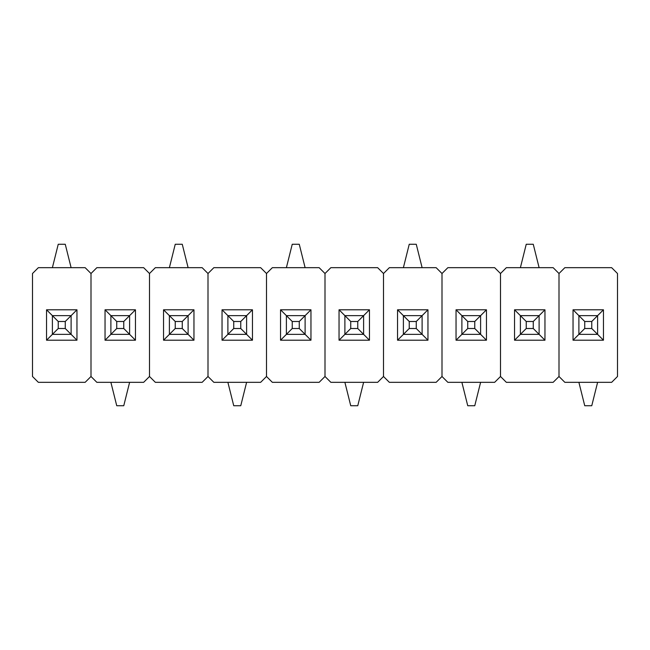 <?xml version="1.0" encoding="UTF-8"?>
<svg xmlns="http://www.w3.org/2000/svg" width="650" height="650" viewBox="0 0 650 650"><rect width="100%" height="100%" fill="white"/><g stroke="black" fill="none" stroke-linecap="round" stroke-linejoin="round"><path stroke-width="0.97" d="M32.5 376.48L32.5 273.52L32.5 376.48L38.35 382.33L85.15 382.33L38.35 382.33L32.5 376.48M38.35 267.67L85.15 267.67L38.35 267.67L32.5 273.52L38.35 267.67M91 273.52L91 376.48L91 273.52L85.15 267.67L91 273.52L91 376.48L91 273.52L96.85 267.67L143.65 267.67L96.85 267.67L91 273.52M85.15 382.33L91 376.48L96.85 382.33L143.65 382.33L96.85 382.33L91 376.48L85.15 382.33M46.54 340.21L46.54 309.79L76.96 309.79L76.96 340.21L46.54 340.21L76.96 340.21L71.11 334.36L76.96 340.21L76.96 309.79L71.11 315.64L76.96 309.79L46.54 309.79L46.54 340.21L52.39 334.36L46.54 340.21M52.39 315.64L46.54 309.79L52.39 315.64L71.11 315.64L71.11 334.36L52.39 334.36L58.24 328.51L65.26 328.51L65.26 321.49L58.24 321.49L58.24 328.51L58.24 321.49L52.39 315.64L52.39 334.36L58.24 328.51L65.26 328.51L71.11 334.36L52.39 334.36L52.39 315.64L71.11 315.64L65.26 321.49L58.24 321.49L52.39 315.64M149.5 273.52L149.5 376.48L149.5 273.52L143.65 267.67L149.5 273.52L149.5 376.48L149.5 273.52L155.35 267.67L202.15 267.67L155.35 267.67L149.5 273.52M143.65 382.33L149.5 376.48L155.35 382.33L202.15 382.33L155.35 382.33L149.5 376.48L143.65 382.33M105.04 340.21L105.04 309.79L135.46 309.79L135.46 340.21L105.04 340.21L135.46 340.21L129.61 334.36L135.46 340.21L135.46 309.79L129.61 315.64L135.46 309.79L105.04 309.79L105.04 340.21L110.89 334.36L105.04 340.21M110.89 315.64L105.04 309.79L110.89 315.64L129.61 315.64L123.76 321.49L116.74 321.49L116.74 328.51L123.76 328.51L123.76 321.49L123.76 328.51L129.61 334.36L110.89 334.36L110.89 315.64L129.61 315.64L123.76 321.49L116.74 321.49L110.89 315.64L116.74 321.49L116.74 328.51L123.76 328.51L129.61 334.36L129.61 315.64L129.61 334.36L110.89 334.36L116.74 328.51L110.89 334.36L110.89 315.64M208 273.52L208 376.48L208 273.52L202.15 267.67L208 273.52L208 376.48L208 273.52L213.85 267.67L260.65 267.67L213.85 267.67L208 273.52M202.15 382.33L208 376.48L213.85 382.33L260.65 382.33L213.85 382.33L208 376.48L202.15 382.33M163.54 340.21L163.54 309.79L193.96 309.79L193.96 340.21L163.54 340.21L193.96 340.21L188.11 334.36L193.96 340.21L193.96 309.79L188.11 315.64L193.96 309.79L163.54 309.79L163.54 340.21L169.39 334.36L163.54 340.21M169.39 315.64L163.54 309.79L169.39 315.64L188.11 315.64L188.11 334.36L169.39 334.36L175.24 328.51L182.26 328.51L182.26 321.49L175.24 321.49L175.24 328.51L175.24 321.49L169.39 315.64L169.39 334.36L175.24 328.51L182.26 328.51L188.11 334.36L169.39 334.36L169.39 315.64L188.11 315.64L182.26 321.49L175.24 321.49L169.39 315.64M266.5 273.52L266.5 376.48L266.5 273.52L260.65 267.67L266.5 273.52L266.5 376.48L266.5 273.52L272.35 267.67L319.15 267.67L272.35 267.67L266.5 273.52M260.65 382.33L266.5 376.48L272.35 382.33L319.15 382.33L272.35 382.33L266.5 376.48L260.65 382.33M222.04 340.21L222.04 309.79L252.46 309.79L252.46 340.21L222.04 340.21L252.46 340.21L246.61 334.36L252.46 340.21L252.46 309.79L246.61 315.64L252.46 309.79L222.04 309.79L222.04 340.21L227.89 334.36L222.04 340.21M227.89 315.64L222.04 309.79L227.89 315.64L246.61 315.64L240.76 321.49L233.74 321.49L233.74 328.51L240.76 328.51L240.76 321.49L240.76 328.51L246.61 334.36L227.89 334.36L227.89 315.64L246.61 315.64L240.76 321.49L233.74 321.49L227.89 315.64L233.74 321.49L233.74 328.51L240.76 328.51L246.61 334.36L246.61 315.64L246.61 334.36L227.89 334.36L233.74 328.51L227.89 334.36L227.89 315.64M325 273.52L325 376.48L325 273.52L319.15 267.67L325 273.52L325 376.48L325 273.52L330.85 267.67L377.65 267.67L330.85 267.67L325 273.52M319.15 382.33L325 376.48L330.85 382.33L377.65 382.33L330.85 382.33L325 376.48L319.15 382.33M280.54 340.21L280.54 309.79L310.96 309.79L310.96 340.21L280.54 340.21L310.96 340.21L305.11 334.36L310.96 340.21L310.96 309.79L305.11 315.64L310.96 309.79L280.54 309.79L280.54 340.21L286.39 334.36L280.54 340.21M286.39 315.64L280.54 309.79L286.39 315.64L305.11 315.64L305.11 334.36L286.39 334.36L292.24 328.51L299.26 328.51L299.26 321.49L292.24 321.49L292.24 328.51L292.24 321.49L286.39 315.64L286.39 334.36L292.24 328.51L299.26 328.51L305.11 334.36L286.39 334.36L286.39 315.64L305.11 315.64L299.26 321.49L292.24 321.49L286.39 315.64M383.5 273.52L383.5 376.48L383.5 273.52L377.65 267.67L383.5 273.52L383.5 376.48L383.5 273.52L389.35 267.67L436.15 267.67L389.35 267.67L383.5 273.52M377.65 382.33L383.5 376.48L389.35 382.33L436.15 382.33L389.35 382.33L383.5 376.48L377.65 382.33M339.04 340.21L339.04 309.79L369.46 309.79L369.46 340.21L339.04 340.21L369.46 340.21L363.61 334.36L369.46 340.21L369.46 309.79L363.61 315.64L369.46 309.79L339.04 309.79L339.04 340.21L344.89 334.36L339.04 340.21M344.89 315.64L339.04 309.79L344.89 315.64L363.61 315.64L357.76 321.49L350.74 321.49L350.74 328.51L357.76 328.51L357.76 321.49L357.76 328.51L363.61 334.36L344.89 334.36L344.89 315.64L363.61 315.64L357.76 321.49L350.74 321.49L344.89 315.64L350.74 321.49L350.74 328.51L357.76 328.51L363.61 334.36L363.61 315.64L363.61 334.36L344.89 334.36L350.74 328.51L344.89 334.36L344.89 315.64M442 273.52L442 376.48L442 273.52L436.15 267.67L442 273.52L442 376.48L442 273.52L447.85 267.67L494.65 267.67L447.85 267.67L442 273.52M436.15 382.33L442 376.48L447.85 382.33L494.65 382.33L447.85 382.33L442 376.48L436.15 382.33M397.54 340.21L397.54 309.79L427.96 309.79L427.96 340.21L397.54 340.21L427.96 340.21L422.11 334.36L427.96 340.21L427.96 309.79L422.11 315.64L427.96 309.79L397.54 309.79L397.54 340.21L403.39 334.36L397.54 340.21M403.39 315.64L397.54 309.79L403.39 315.64L422.11 315.64L422.11 334.36L403.39 334.36L409.24 328.51L416.26 328.51L416.26 321.49L409.24 321.49L409.24 328.51L409.24 321.49L403.39 315.64L403.39 334.36L409.24 328.51L416.26 328.51L422.11 334.36L403.39 334.36L403.39 315.64L422.11 315.64L416.26 321.49L409.24 321.49L403.39 315.64M500.5 273.52L500.5 376.48L500.5 273.52L494.65 267.67L500.5 273.52L500.5 376.48L500.5 273.52L506.35 267.67L553.15 267.67L506.35 267.67L500.5 273.52M494.65 382.33L500.5 376.48L506.35 382.33L553.15 382.33L506.35 382.33L500.5 376.48L494.65 382.33M456.04 340.21L456.04 309.79L486.46 309.79L486.46 340.21L456.04 340.21L486.46 340.21L480.61 334.36L486.46 340.21L486.46 309.79L480.61 315.64L486.46 309.79L456.04 309.79L456.04 340.21L461.89 334.36L456.04 340.21M461.89 315.64L456.04 309.79L461.89 315.64L480.61 315.64L474.76 321.49L467.74 321.49L467.74 328.51L474.76 328.51L474.76 321.49L474.76 328.51L480.61 334.36L461.89 334.36L461.89 315.64L480.61 315.64L474.76 321.49L467.74 321.49L461.89 315.64L467.74 321.49L467.74 328.51L474.76 328.51L480.61 334.36L480.61 315.64L480.61 334.36L461.89 334.36L467.74 328.51L461.89 334.36L461.89 315.64M559 273.52L559 376.48L559 273.52L553.15 267.67L559 273.52L559 376.48L559 273.52L564.85 267.67L611.65 267.67L564.85 267.67L559 273.52M553.15 382.33L559 376.48L564.85 382.33L611.65 382.33L564.85 382.33L559 376.48L553.15 382.33M514.54 340.21L514.54 309.79L544.96 309.79L544.96 340.21L514.54 340.21L544.96 340.21L539.11 334.36L544.96 340.21L544.96 309.79L539.11 315.64L544.96 309.79L514.54 309.79L514.54 340.21L520.39 334.36L514.54 340.21M520.39 315.64L514.54 309.79L520.39 315.64L539.11 315.64L539.11 334.36L520.39 334.36L526.24 328.51L533.26 328.51L533.26 321.49L526.24 321.49L526.24 328.51L526.24 321.49L520.39 315.64L520.39 334.36L526.24 328.51L533.26 328.51L539.11 334.36L520.39 334.36L520.39 315.64L539.11 315.64L533.26 321.49L526.24 321.49L520.39 315.64M617.5 273.52L617.5 376.48L617.5 273.52L611.65 267.67L617.5 273.52M611.65 382.33L617.5 376.48L611.65 382.33M573.04 340.21L573.04 309.79L603.46 309.79L603.46 340.21L573.04 340.21L603.46 340.21L597.61 334.36L603.46 340.21L603.46 309.79L597.61 315.64L603.46 309.79L573.04 309.79L573.04 340.21L578.89 334.36L573.04 340.21M578.89 315.64L573.04 309.79L578.89 315.64L597.61 315.64L591.76 321.49L584.74 321.49L584.74 328.51L591.76 328.51L591.76 321.49L591.76 328.51L597.61 334.36L578.89 334.36L578.89 315.64L597.61 315.64L591.76 321.49L584.74 321.49L578.89 315.64L584.74 321.49L584.74 328.51L591.76 328.51L597.61 334.36L597.61 315.64L597.61 334.36L578.89 334.36L584.74 328.51L578.89 334.36L578.89 315.64M58.24 244.27L65.26 244.27L71.11 267.67L65.26 244.27L58.24 244.27L52.39 267.67L58.24 244.27M65.26 328.51L65.26 321.49L71.11 315.64L71.11 334.36L65.26 328.51M175.24 244.27L182.26 244.27L188.11 267.67L182.26 244.27L175.24 244.27L169.39 267.67L175.24 244.27M182.26 328.51L182.26 321.49L188.11 315.64L188.11 334.36L182.26 328.51M292.24 244.27L299.26 244.27L305.11 267.67L299.26 244.27L292.24 244.27L286.39 267.67L292.24 244.27M299.26 328.51L299.26 321.49L305.11 315.64L305.11 334.36L299.26 328.51M409.24 244.27L416.26 244.27L422.11 267.67L416.26 244.27L409.24 244.27L403.39 267.67L409.24 244.27M416.26 328.51L416.26 321.49L422.11 315.64L422.11 334.36L416.26 328.51M526.24 244.27L533.26 244.27L539.11 267.67L533.26 244.27L526.24 244.27L520.39 267.67L526.24 244.27M533.26 328.51L533.26 321.49L539.11 315.64L539.11 334.36L533.26 328.51M123.76 405.73L116.74 405.73L110.89 382.33L116.74 405.73L123.76 405.73L129.61 382.33L123.76 405.73M240.76 405.73L233.74 405.73L227.89 382.33L233.74 405.73L240.76 405.73L246.61 382.33L240.76 405.73M357.76 405.73L350.74 405.73L344.89 382.33L350.74 405.73L357.76 405.73L363.61 382.33L357.76 405.73M474.76 405.73L467.74 405.73L461.89 382.33L467.74 405.73L474.76 405.73L480.61 382.33L474.76 405.73M591.76 405.73L584.74 405.73L578.89 382.33L584.74 405.73L591.76 405.73L597.61 382.33L591.76 405.73"/></g></svg>
